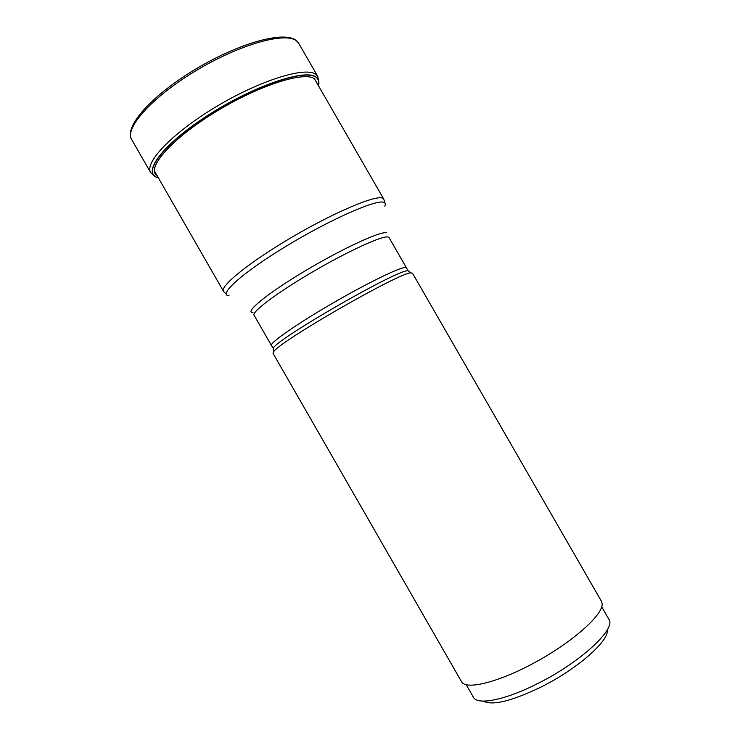 <?xml version="1.0" encoding="UTF-8"?>
<svg xmlns="http://www.w3.org/2000/svg" width="740" height="740" viewBox="0 0 740 740"><rect width="100%" height="100%" fill="white"/><g stroke="black" fill="none" stroke-linecap="round" stroke-linejoin="round"><path stroke-width="1.11" d="M318.459 85.757C319.384 82.085 318.616 79.309 316.137 77.422C305.851 68.496 253.857 85.868 208.181 115.338C162.356 144.689 141.229 173.761 158.351 177.822M412.467 273.171L411.024 272.894C400.618 271.737 277.759 342.389 273.522 351.963L273.042 353.341L461.547 681.716C465.886 690.494 499.648 682.077 536.861 661.421C574.111 640.868 603.331 614.339 602.138 603.701L601.444 601.269L412.467 273.171M466.246 684.768L473.378 697.2C477.291 705.488 504.893 700.262 537.536 683.63C580.613 662.291 616.577 628.713 608.872 619.288L601.722 606.865M483.349 701.113C492.368 705.868 511.599 701.187 541.014 687.053C577.357 669.053 609.371 640.711 607.244 629.87M298.775 43.429L296.759 41.098C286.223 31.506 240.574 43.919 196.526 70.346C152.385 96.672 124.246 128.242 131.665 139.518C123.682 126.623 152.024 95.219 195.739 69.033C239.51 42.865 284.882 30.238 296.536 40.783L298.775 43.429L317.839 76.534L318.894 83.352M131.665 139.518L150.683 172.651C144.013 162.68 172.901 132.395 217.107 106.144C261.22 79.8 306.221 66.221 315.999 74.49L317.839 76.534M158.369 177.859C140.915 173.965 161.82 144.892 207.774 115.385C253.579 85.766 305.897 68.246 316.211 77.228C318.736 79.152 319.495 82.011 318.478 85.794M157.065 175.593C145.808 168.563 170.616 139.601 214.313 112.693C257.89 85.683 304.714 70.689 314.537 78.893L317.173 83.528M154.383 170.922L223.452 291.255C219.688 286.25 249.981 261.766 292.402 236.929C334.767 212.047 375.624 194.888 382.515 198.126L383.746 199.079L314.519 78.912M384.782 206.155C385.707 204.222 385.401 202.964 383.875 202.381L383.857 202.381C376.771 198.995 330.697 219.188 286.676 245.893C242.563 272.561 217.375 295.306 229.039 295.713M253.006 312.678C243.821 312.854 266.363 294.104 303.964 271.58C341.482 249.029 380.526 230.963 386.632 232.749L386.65 232.749M387.982 236.985L387.973 236.985C382.238 235.542 348.198 251.064 312.872 271.746C277.509 292.402 251.535 311.938 254.07 315.203L271.423 345.432C269.443 343.138 295.963 324.546 331.381 303.946C366.763 283.337 400.331 266.974 405.511 267.445L406.436 267.797L389.036 237.596L387.982 236.985M409.451 271.367L407.944 270.729C397.519 269.462 277.352 338.559 273.199 348.207L273.347 349.928M150.683 172.651L156.047 176.99M383.746 199.079L384.967 203.139M223.452 291.255L226.338 294.354M411.024 272.894L407.944 270.729L406.436 267.797M271.423 345.432L273.199 348.207L273.522 351.963"/></g></svg>

